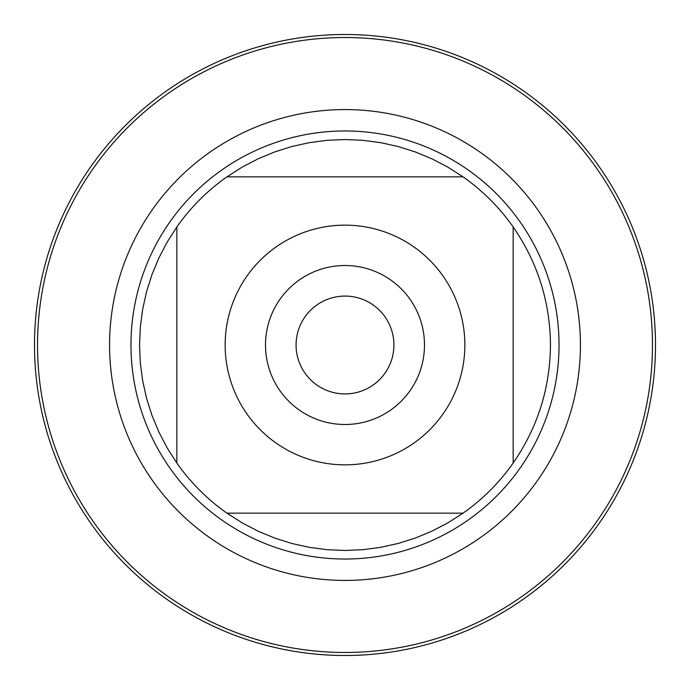<?xml version="1.0" encoding="UTF-8"?>
<svg xmlns="http://www.w3.org/2000/svg" width="690" height="690" viewBox="0 0 690 690"><rect width="100%" height="100%" fill="white"/><g stroke="black" fill="none" stroke-linecap="round" stroke-linejoin="round"><path stroke-width="1.03" d="M37.527 345A307.473 307.473 0 0 1 498.741 78.72A307.473 307.473 0 0 1 498.741 611.28A307.473 307.473 0 0 1 37.527 345M130.979 345A214.021 214.021 0 0 1 452.01 159.649A214.021 214.021 0 0 1 452.01 530.351A214.021 214.021 0 0 1 130.979 345M296.079 345A48.921 48.921 0 0 0 369.461 387.366A48.921 48.921 0 0 0 369.461 302.634A48.921 48.921 0 0 0 296.079 345M265.503 345A79.497 79.497 0 0 1 384.744 276.155A79.497 79.497 0 0 1 384.744 413.845A79.497 79.497 0 0 1 265.503 345M464.853 345A119.853 119.853 0 0 0 308.887 230.719A119.853 119.853 0 0 0 246.908 413.862A119.853 119.853 0 0 0 464.853 345M463.05 176.838L447.914 167.17L431.992 158.864L415.406 151.972L398.285 146.565L380.751 142.666L362.94 140.32L345 139.535L327.06 140.32L309.249 142.666L291.715 146.565L274.594 151.972L258.008 158.864L242.087 167.17L226.95 176.838A205.465 205.465 0 0 0 176.838 226.95L167.17 242.087L158.864 258.008L151.972 274.594L146.565 291.715L142.666 309.249L140.32 327.06L139.535 345L140.32 362.94L142.666 380.751L146.565 398.285L151.972 415.406L158.864 431.992L167.17 447.914L176.838 463.05A205.465 205.465 0 0 0 226.95 513.162L242.087 522.83L258.008 531.136L274.594 538.028L291.715 543.435L309.249 547.334L327.06 549.68L345 550.465L362.94 549.68L380.751 547.334L398.285 543.435L415.406 538.028L431.992 531.136L447.914 522.83L463.05 513.162A205.465 205.465 0 0 0 513.162 463.05L513.162 226.95A205.465 205.465 0 0 0 463.05 176.838L226.95 176.838A205.465 205.465 0 0 0 176.838 226.95L176.838 463.05A205.465 205.465 0 0 0 226.95 513.162L463.05 513.162A205.465 205.465 0 0 0 513.162 463.05C537.665 427.515 550.102 388.168 550.465 345C550.102 301.832 537.665 262.485 513.162 226.95A205.465 205.465 0 0 0 463.05 176.838M34.5 345A310.5 310.5 0 0 1 345 34.5A310.5 310.5 0 0 1 655.5 345A310.5 310.5 0 0 1 345 655.5A310.5 310.5 0 0 1 34.5 345M109.572 345A235.428 235.428 0 0 1 462.714 141.114A235.428 235.428 0 0 1 462.714 548.886A235.428 235.428 0 0 1 109.572 345"/></g></svg>
